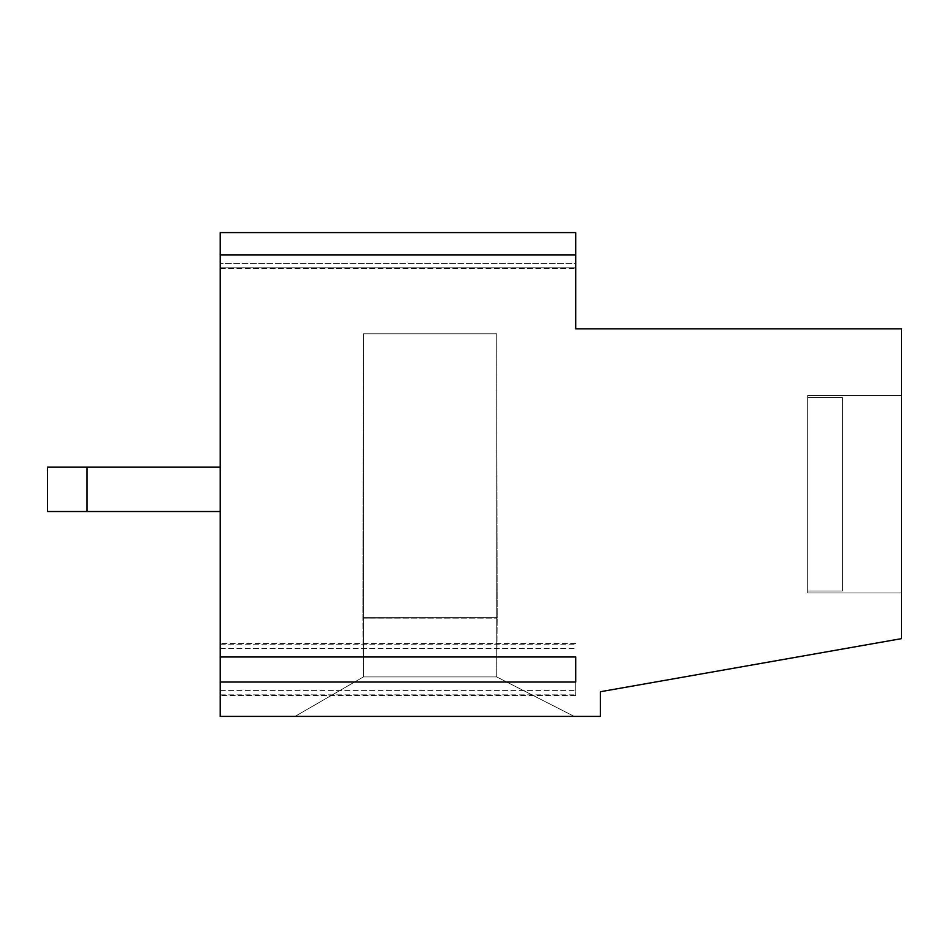 <?xml version="1.0" encoding="UTF-8"?>
<svg xmlns="http://www.w3.org/2000/svg" width="949" height="949" viewBox="0 0 949 949"><rect width="100%" height="100%" fill="white"/><g stroke="black" fill="none" stroke-linecap="round" stroke-linejoin="round"><path stroke-width="0.71" stroke-dasharray="4.75 3.56" d="M496.718 617.669L363.42 617.669L363.42 333.799L362.921 617.669L497.205 617.669L496.718 333.799L363.42 333.799L496.718 333.799L363.42 333.799L362.921 618.167L497.205 618.167L496.718 333.799L496.718 617.669L496.718 333.799L363.42 333.799L496.718 333.799L363.42 333.799L496.718 333.799L496.718 617.669L496.718 333.799L363.42 333.799L496.718 333.799L497.205 617.669L362.921 617.669L496.718 617.669L363.42 617.669L363.42 333.799L363.42 617.669L363.42 333.799L363.42 617.669L363.42 333.799L496.718 333.799L496.718 617.669L496.718 333.799L496.718 617.669L363.42 617.669L497.205 617.669L362.921 618.167L497.205 618.167L362.921 617.669L363.42 333.799L363.42 617.669L496.718 617.669M220.239 254.984L220.239 656.993L220.239 643.505L220.239 656.993L575.711 656.993L575.711 695.522L575.711 682.034L220.239 682.034L220.239 716.412L600.397 716.412L574.228 716.412L496.718 676.922L574.228 716.412L220.239 716.412L220.239 511.523L220.239 716.412L220.239 511.523L220.239 716.412L295.009 716.412L363.42 676.922L363.42 618.167L363.42 676.922L295.009 716.412L220.239 716.412L295.009 716.412L363.42 676.922L496.718 676.922L496.718 618.167L496.718 676.922L497.205 618.167L496.718 676.922L574.228 716.412L600.397 716.412L600.397 691.726L901.55 638.63L901.55 328.864L575.711 328.864L901.55 328.864L575.711 328.864L575.711 232.588L575.711 328.864L575.711 232.588L220.239 232.588L575.711 232.588L220.239 232.588L220.239 467.098L47.45 467.098L47.45 511.523L220.239 511.523L47.45 511.523L220.239 511.523L220.239 467.098L47.45 467.098L47.45 511.523L47.45 467.098L47.45 511.523L47.45 467.098L47.45 511.523L86.94 511.523L86.94 467.098L220.239 467.098L220.239 232.588L220.239 467.098L47.45 467.098L220.239 467.098L220.239 232.588L575.711 232.588L220.239 232.588L220.239 268.472L220.239 263.537L575.711 263.537L575.711 232.588L575.711 328.864L901.55 328.864L575.711 328.864L575.711 254.984L575.711 268.472L575.711 254.984L220.239 254.984L220.239 268.472L220.239 254.984L220.239 263.537L575.711 263.537L575.711 268.472L575.711 267.808L220.239 267.808L575.711 267.808L575.711 254.984M220.239 656.993L220.239 682.034M807.741 395.508L807.741 592.983L807.741 590.99L807.741 592.983L807.741 590.99L842.309 590.99L842.309 397.501L807.741 397.501L842.309 397.501L842.309 590.99L842.309 397.501L807.741 397.501L807.741 395.508L901.55 395.508L901.55 328.864L901.55 592.983L807.741 592.983L901.55 592.983L901.55 328.864L901.55 395.508L807.741 395.508L901.55 395.508L901.55 592.983L901.55 395.508L901.55 592.983L807.741 592.983L807.741 395.508L807.741 592.983L807.741 397.501L842.309 397.501L842.309 590.99L842.309 397.501L842.309 590.99L842.309 397.501L842.309 590.99L807.741 590.99L842.309 590.99L842.309 397.501L807.741 397.501L807.741 590.99L807.741 397.501L842.309 397.501L842.309 590.99L807.741 590.99L807.741 397.501L807.741 592.983L807.741 395.508L807.741 590.99L842.309 590.99L842.309 397.501L842.309 590.99L807.741 590.99L807.741 592.983L901.55 592.983L901.55 638.63L901.55 395.508L807.741 395.508L901.55 395.508M363.42 618.167L363.42 676.922L362.921 617.669L363.42 676.922L295.009 716.412L363.42 676.922L496.718 676.922L574.228 716.412L600.397 716.412L600.397 691.726L901.55 638.63L600.397 691.726L901.55 638.63L600.397 691.726L600.397 716.412L600.397 691.726L600.397 716.412L574.228 716.412L496.718 676.922L496.718 618.167L496.718 676.922L363.42 676.922L295.009 716.412L574.228 716.412L496.718 676.922L363.42 676.922L363.42 618.167L363.42 676.922L496.718 676.922L574.228 716.412L496.718 676.922L496.718 618.167L496.718 676.922L574.228 716.412L295.009 716.412L574.228 716.412L496.718 676.922L496.718 618.167L496.718 676.922L363.42 676.922L363.42 618.167L363.42 676.922L295.009 716.412L363.42 676.922L363.42 618.167M575.711 682.034L575.711 656.993M86.94 467.098L86.94 511.523L86.94 467.098L220.239 467.098L47.45 467.098L47.45 511.523L47.45 467.098L86.94 467.098L86.94 511.523L86.94 467.098L220.239 467.098L220.239 511.523L86.94 511.523L220.239 511.523L220.239 467.098L220.239 511.523L47.45 511.523L220.239 511.523L47.45 511.523L47.45 467.098L220.239 467.098L220.239 511.523L220.239 467.098M86.94 511.523L220.239 511.523M295.009 716.412L363.42 676.922L295.009 716.412M220.239 690.587L575.711 690.587L220.239 690.587M220.239 648.44L575.711 648.44L220.239 648.44M220.239 644.169L575.711 644.169L220.239 644.169M220.239 694.858L575.711 694.858L220.239 694.858M575.711 643.505L220.239 643.505L575.711 643.505M220.239 268.472L575.711 268.472L220.239 268.472M575.711 695.522L220.239 695.522L575.711 695.522M807.741 592.983L901.55 592.983"/><path stroke-width="1.42" d="M86.94 467.098L47.45 467.098L47.45 511.523L86.94 511.523L86.94 467.098L220.239 467.098M86.94 511.523L220.239 511.523M220.239 656.993L220.239 254.984L575.711 254.984L575.711 328.864L901.55 328.864L901.55 638.63L600.397 691.726L600.397 716.412L220.239 716.412L220.239 682.034L575.711 682.034L575.711 656.993L220.239 656.993L220.239 682.034M575.711 254.984L575.711 232.588L220.239 232.588L220.239 254.984M575.711 656.993L575.711 682.034"/></g></svg>
